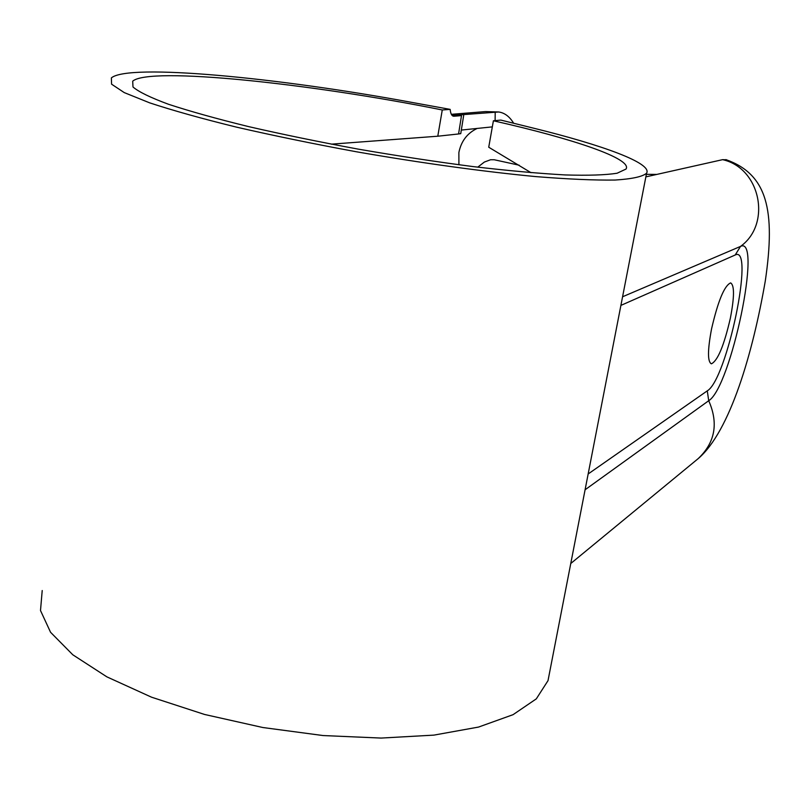 <?xml version="1.0" encoding="UTF-8"?>
<svg xmlns="http://www.w3.org/2000/svg" width="810" height="810" viewBox="0 0 810 810"><rect width="100%" height="100%" fill="white"/><g stroke="black" fill="none" stroke-linecap="round" stroke-linejoin="round"><path stroke-width="1.21" d="M331.3 144.16L437.785 136.212L458.571 133.964L461.498 115.607L453.985 116.235C451.919 116.265 450.643 113.977 450.158 109.38L411.683 102.374C278.073 77.649 128.527 63.19 111.375 77.902L111.578 84.179L124.234 92.593L149.749 102.88C172.975 110.535 201.903 118.624 236.53 127.14C273.8 135.705 313.753 143.917 356.37 151.764C420.775 162.992 483.702 171.659 535.724 176.59C568.053 179.182 594.53 180.336 615.154 180.043C632.043 178.959 642.512 176.691 646.572 173.229C652.688 163.428 603.551 145.324 532.697 127.95M450.158 109.38L442.27 109.968C310.524 83.47 149.435 66.369 132.698 81.172L132.992 86.994C138.682 91.874 150.518 97.625 168.52 104.277C190.006 111.324 216.675 118.766 248.538 126.593C282.801 134.46 319.484 141.983 358.597 149.192C398.054 155.986 436.225 161.787 473.121 166.597C508.204 170.697 538.893 173.472 565.208 174.94C588.354 175.618 605.647 175.051 617.109 173.229L626.029 169.047C632.63 158.841 573.561 138.824 493.401 120.781L500.813 120.082L532.707 127.96M646.572 173.229L548.016 680.633L536.311 698.858L513.064 714.673L478.558 727.066L433.907 735.115L381.095 738.072L322.937 735.541L262.845 727.522L204.525 714.45L151.531 697.187L106.89 676.866L72.809 654.794L50.564 632.286L40.5 610.538L42.211 590.53M493.401 120.781L488.734 147.228L531.046 172.702M437.785 136.212L442.27 109.968M513.661 123.272C509.581 116.539 504.579 112.782 498.646 111.982L452.122 115.455M519.19 165.21L494.282 159.762L490.566 159.752L484.37 162.051L477.738 167.164M492.328 126.876L461.325 130.066M460.758 133.62L458.571 133.964M461.498 115.607L453.114 116.124M711.544 328.941C718.035 300.935 724.393 285.596 730.62 282.903C734.518 285.231 734.427 296.966 730.377 318.127C724.039 345.587 717.711 360.815 711.393 363.822C707.495 361.847 707.545 350.224 711.544 328.941M645.864 176.874L722.601 159.661L726.722 159.823M656.799 174.423L646.36 174.322M495.112 120.619L495.214 111.922L485.554 111.578L451.352 114.321M477.151 128.436C467.238 133.194 461.153 141.223 458.875 152.533L458.916 164.784M725.831 159.59C767.242 174.17 775.737 209.911 765.298 280.938C752.885 352.836 730.012 431.507 698.21 458.602C715.139 442.543 718.642 423.245 708.71 400.717L585.083 489.777M707.282 390.855L708.71 400.717C730.924 387.474 762.726 235.153 740.502 246.412L735.217 254.988C755.102 244.498 726.985 379.596 707.282 390.855L588.161 473.971M620.895 305.4L735.217 254.988M622.576 296.764L740.502 246.412C771.9 223.985 760.448 167.974 722.601 159.661M460.748 133.67L463.674 115.415M498.646 111.982L485.554 111.578M698.21 458.602L570.766 563.507"/></g></svg>
